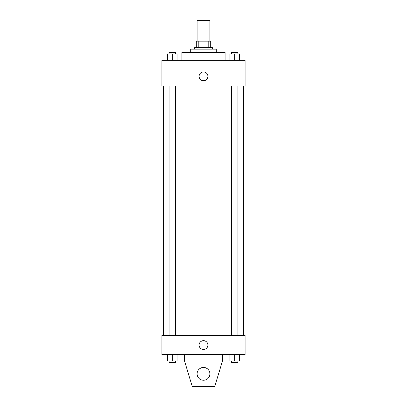 <?xml version="1.0" encoding="UTF-8"?>
<svg xmlns="http://www.w3.org/2000/svg" width="407" height="407" viewBox="0 0 407 407"><rect width="100%" height="100%" fill="white"/><g stroke="black" fill="none" stroke-linecap="round" stroke-linejoin="round"><path stroke-width="0.61" d="M209.9 41.143L209.9 20.35L197.1 20.35L197.1 41.143M198.809 47.543L198.809 41.143L196.301 41.143L196.301 47.543L196.301 41.143M198.809 41.143L210.699 41.143L210.699 47.543M208.191 47.543L208.191 41.143M194.704 49.14L194.704 47.543L212.296 47.543L212.296 49.14M190.705 52.34L190.705 49.14L216.295 49.14L216.295 52.34M181.904 60.338L181.904 52.34L225.096 52.34L225.096 60.338M161.91 60.338L245.09 60.338L245.09 85.933L161.91 85.933L161.91 60.338M203.5 80.734A4.401 4.401 0 0 1 199.689 74.135A4.401 4.401 0 0 1 207.311 74.135A4.401 4.401 0 0 1 203.5 80.734M161.91 335.465L245.09 335.465L245.09 354.66L161.91 354.66L161.91 335.465M199.099 345.06A4.401 4.401 0 0 1 205.698 341.254A4.401 4.401 0 0 1 205.698 348.87A4.401 4.401 0 0 1 199.099 345.06M222.695 354.66L222.695 360.256L214.698 386.65L192.302 386.65L184.305 360.256L184.305 354.66M197.1 373.855A6.4 6.4 0 0 1 206.7 368.315A6.4 6.4 0 0 1 206.7 379.395A6.4 6.4 0 0 1 197.1 373.855M229.924 60.338L229.924 53.943L239.525 53.943L239.525 60.338L239.525 53.943M234.722 60.338L234.722 53.943M237.922 53.943L237.922 52.34L231.522 52.34L231.522 53.943M167.475 60.338L167.475 53.943L177.076 53.943L177.076 60.338L177.076 53.943M172.278 60.338L172.278 53.943M175.478 53.943L175.478 52.34L169.078 52.34L169.078 53.943M229.924 354.66L229.924 361.055L239.525 361.055L239.525 354.66L239.525 361.055M234.722 361.055L234.722 354.66M237.922 361.055L237.922 362.657L231.522 362.657L231.522 361.055M167.475 354.66L167.475 361.055L177.076 361.055L177.076 354.66L177.076 361.055M172.278 361.055L172.278 354.66M175.478 361.055L175.478 362.657L169.078 362.657L169.078 361.055M243.488 335.465L243.488 85.933M163.512 335.465L163.512 85.933M231.522 85.933L231.522 335.465M237.922 85.933L237.922 335.465M175.478 335.465L175.478 85.933M169.078 335.465L169.078 85.933"/></g></svg>

